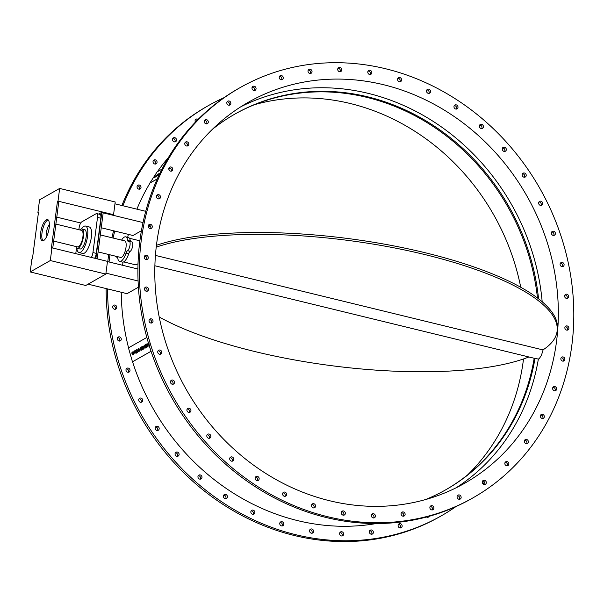<?xml version="1.0" encoding="UTF-8"?>
<svg xmlns="http://www.w3.org/2000/svg" width="604" height="604" viewBox="0 0 604 604"><rect width="100%" height="100%" fill="white"/><g stroke="black" fill="none" stroke-linecap="round" stroke-linejoin="round"><path stroke-width="0.91" d="M141.404 349.527L141.721 348.795M141.109 348.485L140.732 348.41L141.412 347.715L140.732 348.41L141.555 348.229L141.412 347.715M140.77 348.402L141.147 348.478M141.97 346.681L142.816 349.459L141.087 350.35L142.77 349.467L141.97 346.681L140.687 347.406L139.932 348.75L140.634 349.165L140.385 350.01L141.585 350.154M147.074 346.288L145.775 347.028L145.957 347.662L148.003 346.5L147.202 343.714L145.119 344.892L145.307 345.533L146.644 344.771L146.772 345.209L145.587 345.881L145.768 346.515L146.953 345.85L147.074 346.288M146.953 345.858L145.768 346.515M146.644 344.786L145.307 345.533M148.003 346.5L147.202 343.714M148.048 346.492L145.957 347.662M149.452 344.914L148.637 344.514L148.992 343.45M149.029 343.442L148.637 344.514M148.675 344.499L149.498 344.907M148.848 342.778L147.882 344.952L149.626 345.579M143.02 346.084L142.393 346.439L143.193 349.233L143.873 348.848L143.42 347.285L144.93 348.244L145.564 347.881L144.764 345.095L144.084 345.48L144.53 347.036L143.02 346.084L144.515 346.99M145.564 347.881L144.764 345.095M145.609 347.874L144.93 348.244M143.48 347.323L143.873 348.848M143.911 348.833L143.193 349.233M138.399 349.482L137.976 350.569L138.361 349.497L139.184 349.882L138.61 351.022M138.777 350.962L137.976 350.569M138.022 350.554L138.822 350.947M139.033 351.634L139.947 349.452L138.173 348.795L137.221 351L139.033 351.634L139.947 349.452M138.641 348.614L138.173 348.795M138.21 348.787L139.985 349.444M136.413 352.336L135.53 352.396L136.194 351.573L136.413 352.336M136.202 351.588L135.575 352.389M135.07 350.599L135.651 351.143L135.07 350.599L134.231 351.075L135.002 351.694L134.835 352.819L136.172 353.212L137.342 352.555L136.542 349.761L135.794 350.184L135.621 351.158M137.342 352.555L136.542 349.761M137.38 352.54L136.217 353.204M133.099 352.517L132.133 353.959L133.076 352.525M132.782 351.868L134.533 352.532L132.737 351.883L131.77 352.842L132.095 353.967M133.205 351.702L132.737 351.883M134.533 352.532L133.552 354.744L132.374 354.925L133.552 354.744L134.496 352.54M132.329 354.933L133.507 354.752L132.329 354.933L132.586 354.125L133.356 354.057M133.31 354.065L132.586 354.125L133.31 354.065L133.733 352.978L132.925 352.593M151.06 351.302L132.457 361.819L128.456 347.881L146.847 337.44M132.457 361.819L151.045 351.271M169.384 167.769L168.78 168.41M169.082 168.237L169.331 167.761M159.403 173.997L158.142 175.485L159.479 173.831L158.95 175.032M158.18 175.515L157.417 175.953L158.142 175.485M158.346 174.858L158.852 173.726L158.022 174.148L157.38 175.923M160.06 172.986L158.233 175.001L158.814 173.695M157.825 174.397L155.454 176.028L156.172 176.202L154.496 177.342L155.47 177.017L156.957 175.726L156.262 175.53L157.221 175.069M157.259 175.092L156.262 175.53L156.957 175.726L156.262 175.53M154.496 177.342L156.995 175.756L156.3 175.56L156.957 175.726M156.209 176.232L155.492 176.058M155.454 176.028L156.172 176.202L155.454 176.028M170.66 168.433L170.056 168.727L170.63 168.403M169.83 168.138L168.999 169.324L169.807 168.086L170.056 168.727M169.558 167.799L168.735 169.06M157.244 179.003L149.868 183.065L157.131 171.876L162.008 169.105M149.868 183.065L157.319 178.837M170.751 171.211L171.151 170.985M253.423 87.248A235.862 210.894 60.4 0 0 252.027 87.625M223.956 97.712A235.862 210.894 60.4 0 0 208.388 105.617A235.862 210.894 60.4 0 0 122.906 205.745M114.745 231.06A235.862 210.894 60.4 0 0 113.076 238.036M109.996 254.82A235.862 210.894 60.4 0 0 109.067 261.985M107.572 288.923A235.862 210.894 60.4 0 0 220.256 500.837A235.862 210.894 60.4 0 0 441.23 515.869A235.862 210.894 60.4 0 0 455.997 506.56M482.936 483.796A235.862 210.894 60.4 0 0 484.536 482.143M429.195 516.299A2.189 1.955 -119.6 0 1 426.53 517.024M398.202 526.25A2.189 1.955 -119.6 0 1 401.841 524.861A2.189 1.955 -119.6 0 1 401.215 527.737A2.189 1.955 -119.6 0 1 398.202 526.25M369.361 532.215A2.189 1.955 -119.6 0 1 373.061 531.127A2.189 1.955 -119.6 0 1 372.442 534.004A2.189 1.955 -119.6 0 1 369.361 532.215M339.614 533.672A2.189 1.955 -119.6 0 1 343.336 532.894A2.189 1.955 -119.6 0 1 340.671 535.627A2.189 1.955 -119.6 0 1 339.614 533.672M309.565 530.591A2.189 1.955 -119.6 0 1 313.272 530.108A2.189 1.955 -119.6 0 1 310.479 532.758A2.189 1.955 -119.6 0 1 309.565 530.591M279.826 523.034A2.189 1.955 -119.6 0 1 283.472 522.845A2.189 1.955 -119.6 0 1 280.558 525.389A2.189 1.955 -119.6 0 1 279.826 523.034M251.007 511.15A2.189 1.955 -119.6 0 1 254.548 511.241A2.189 1.955 -119.6 0 1 251.528 513.679A2.189 1.955 -119.6 0 1 251.007 511.15M223.684 495.197A2.189 1.955 -119.6 0 1 227.096 495.537A2.189 1.955 -119.6 0 1 223.963 497.862A2.189 1.955 -119.6 0 1 223.684 495.197M198.422 475.484A2.189 1.955 -119.6 0 1 201.661 476.05A2.189 1.955 -119.6 0 1 198.437 478.255A2.189 1.955 -119.6 0 1 198.422 475.484M175.734 452.411A2.189 1.955 -119.6 0 1 178.769 453.181A2.189 1.955 -119.6 0 1 175.454 455.257A2.189 1.955 -119.6 0 1 175.734 452.411M156.081 426.462A2.189 1.955 -119.6 0 1 158.263 430.259A2.189 1.955 -119.6 0 1 156.081 426.462M139.864 398.157A2.189 1.955 -119.6 0 1 141.797 402.075A2.189 1.955 -119.6 0 1 139.63 398.262A2.189 1.955 -119.6 0 1 139.864 398.157M127.406 368.07A2.189 1.955 -119.6 0 1 129.075 372.072A2.189 1.955 -119.6 0 1 126.908 368.259A2.189 1.955 -119.6 0 1 127.406 368.07M118.973 336.821A2.189 1.955 -119.6 0 1 120.355 340.852A2.189 1.955 -119.6 0 1 118.195 337.047A2.189 1.955 -119.6 0 1 118.973 336.821M114.722 305.035A2.189 1.955 -119.6 0 1 115.825 309.067A2.189 1.955 -119.6 0 1 113.658 305.254A2.189 1.955 -119.6 0 1 114.722 305.035M140.075 185.413A2.189 1.955 -119.6 0 1 140.075 189.007A2.189 1.955 -119.6 0 1 137.916 185.202A2.189 1.955 -119.6 0 1 140.075 185.413M156.345 160.438A2.189 1.955 -119.6 0 1 156.119 163.835A2.189 1.955 -119.6 0 1 153.952 160.022A2.189 1.955 -119.6 0 1 156.345 160.438M176.043 138.527A2.189 1.955 -119.6 0 1 175.613 141.683A2.189 1.955 -119.6 0 1 173.454 137.871A2.189 1.955 -119.6 0 1 176.043 138.527M195.417 122.129A2.189 1.955 -119.6 0 1 198.104 119.381M132.563 361.796A221.011 197.621 60.4 0 0 376.239 523.555M149.958 183.14A221.011 197.621 60.4 0 0 136.904 209.158M128.41 234.39A221.011 197.621 60.4 0 0 127.655 237.334M123.005 262.113A221.011 197.621 60.4 0 0 122.627 265.284M121.253 292.261A221.011 197.621 60.4 0 0 128.554 347.821M168.471 157.478A221.011 197.621 60.4 0 0 157.372 171.732M472.985 497.847L471.565 498.655A235.862 210.894 -119.6 0 1 171.732 397.628A235.862 210.894 -119.6 0 1 238.723 88.403L240.143 87.595A235.862 210.894 60.4 0 0 173.152 396.82A235.862 210.894 60.4 0 0 472.985 497.847A235.862 210.894 60.4 0 0 571.852 345.216A235.862 210.894 60.4 0 0 473.747 111.808A235.862 210.894 60.4 0 0 240.143 87.595M399.878 81.789A2.189 1.955 60.4 0 0 397.915 78.324M428.802 93.394A2.189 1.955 60.4 0 0 426.832 89.928M456.254 109.097A2.189 1.955 60.4 0 0 454.291 105.632M481.69 128.584A2.189 1.955 60.4 0 0 479.727 125.119M504.582 151.453A2.189 1.955 60.4 0 0 502.611 147.995M524.461 177.244A2.189 1.955 60.4 0 0 522.498 173.786M540.935 205.428A2.189 1.955 60.4 0 0 538.964 201.97M553.657 235.432A2.189 1.955 60.4 0 0 551.694 231.974M562.369 266.651A2.189 1.955 60.4 0 0 560.406 263.185M566.907 298.436A2.189 1.955 60.4 0 0 564.936 294.978M567.164 330.154A2.189 1.955 60.4 0 0 565.193 326.688M563.132 361.154A2.189 1.955 60.4 0 0 561.169 357.689M554.91 390.803A2.189 1.955 60.4 0 0 552.947 387.338M542.649 418.496A2.189 1.955 60.4 0 0 540.686 415.031M526.612 443.676A2.189 1.955 60.4 0 0 524.642 440.21M507.111 465.82A2.189 1.955 60.4 0 0 505.148 462.354M484.559 484.491A2.189 1.955 60.4 0 0 482.596 481.026M459.402 499.297A2.189 1.955 60.4 0 0 457.439 495.831M432.162 509.942A2.189 1.955 60.4 0 0 430.191 506.477M403.381 516.209A2.189 1.955 60.4 0 0 401.418 512.743M373.657 517.968A2.189 1.955 60.4 0 0 371.694 514.51M343.593 515.189A2.189 1.955 60.4 0 0 341.622 511.724M313.793 507.926A2.189 1.955 60.4 0 0 311.83 504.461M284.869 496.322A2.189 1.955 60.4 0 0 282.906 492.856M257.417 480.618A2.189 1.955 60.4 0 0 255.447 477.152A2.189 1.955 -119.6 0 1 258.844 477.515A2.189 1.955 -119.6 0 1 255.719 479.84A2.189 1.955 -119.6 0 1 255.439 477.175M231.981 461.131A2.189 1.955 60.4 0 0 230.018 457.666M209.09 438.255A2.189 1.955 60.4 0 0 207.127 434.797M189.211 412.464A2.189 1.955 60.4 0 0 187.248 409.006M172.736 384.28A2.189 1.955 60.4 0 0 170.773 380.822M160.015 354.276A2.189 1.955 60.4 0 0 158.052 350.818M151.302 323.065A2.189 1.955 60.4 0 0 149.331 319.599M146.764 291.271A2.189 1.955 60.4 0 0 144.801 287.814M146.515 259.561A2.189 1.955 60.4 0 0 144.545 256.096M150.539 228.561A2.189 1.955 60.4 0 0 148.569 225.096M158.761 198.912A2.189 1.955 60.4 0 0 156.798 195.447M171.023 171.219A2.189 1.955 60.4 0 0 169.052 167.753M187.059 146.04A2.189 1.955 60.4 0 0 185.096 142.574M206.56 123.895A2.189 1.955 60.4 0 0 204.59 120.43M229.112 105.224A2.189 1.955 60.4 0 0 227.149 101.759M254.269 90.419A2.189 1.955 60.4 0 0 252.306 86.953M281.509 79.773A2.189 1.955 60.4 0 0 279.546 76.308M310.29 73.507A2.189 1.955 60.4 0 0 308.327 70.041M340.014 71.74A2.189 1.955 60.4 0 0 338.051 68.282M370.078 74.526A2.189 1.955 60.4 0 0 368.115 71.061M138.022 263.789L135.636 264.831L123.631 261.909M150.169 225.76L148.327 226.81M141.434 230.72L132.993 235.507L101.238 227.768M138.407 287.21L127.036 293.665L88.078 284.167M159.214 317.002A219.063 63.178 -172.6 0 0 528.9 356.972M156.436 245.307A219.063 63.178 7.4 0 1 404.544 248.07A219.063 63.178 7.4 0 1 557.341 329.429L557.099 331.271A219.063 63.178 -172.6 0 0 404.325 249.92A219.063 63.178 -172.6 0 0 156.217 247.149M155.432 255.417L542.958 349.912A219.063 63.178 -172.6 0 0 557.099 331.271M49.4 224.431A8.516 2.914 -76.3 0 0 46.282 233.212A8.516 2.914 -76.3 0 0 46.251 237.357M37.916 212.548L39.562 199.833L59.66 188.433L58.007 201.14L57.44 201.464L51.378 248.153L51.944 247.829L50.298 260.543L30.2 271.943L31.853 259.237L32.42 258.912L38.482 212.223L37.916 212.548L38.422 212.676M51.944 247.829L107.489 261.373L105.836 274.088L85.745 285.488L30.2 271.943M50.298 260.543L105.836 274.088M58.007 201.14L113.552 214.684L112.986 215.009L101.872 212.298L98.739 214.08M52.767 248.033L58.777 201.789L57.44 201.464M56.776 217.146L80.725 222.989M59.66 188.433L115.205 201.978L113.552 214.684M46.282 219.788A10.955 3.752 103.7 0 1 47.527 219.546A10.955 3.752 103.7 0 1 48.577 231.075A10.955 3.752 103.7 0 1 42.333 240.83A10.955 3.752 103.7 0 1 40.929 230.962A10.955 3.752 103.7 0 1 46.282 219.788M48.146 219.886A10.955 3.752 -76.3 0 0 47.61 220.113A10.955 3.752 -76.3 0 0 42.461 230.305A10.955 3.752 -76.3 0 0 43.043 240.815M105.957 273.144L138.082 280.981M114.964 203.812L145.745 211.317M543.132 349.799L541.463 355.265L539.395 358.436L538.36 359.108L535.023 358.3A215.417 192.616 -119.6 0 1 445.926 489.693A215.417 192.616 -119.6 0 1 425.397 499.614M538.36 359.108A219.063 195.877 -119.6 0 1 456.08 487.821M445.45 489.965A215.417 192.616 60.4 0 0 534.11 358.655L535.023 358.3M467.7 474.82A219.063 195.877 60.4 0 0 523.517 358.965M520.739 287.27A219.063 195.877 60.4 0 0 254.556 104.658M240.913 106.727A219.063 195.877 -119.6 0 1 542.181 301.774M156.61 243.963A219.063 195.877 -119.6 0 1 248.433 102.204A219.063 195.877 -119.6 0 1 526.914 196.036A219.063 195.877 -119.6 0 1 464.695 483.238A219.063 195.877 -119.6 0 1 247.723 460.754A219.063 195.877 -119.6 0 1 156.61 243.963M441.23 515.869L439.81 516.677A235.862 210.894 -119.6 0 1 218.354 501.32A235.862 210.894 -119.6 0 1 106.145 288.576M107.776 261.668A235.862 210.894 -119.6 0 1 108.735 254.518M111.899 237.749A235.862 210.894 -119.6 0 1 113.605 230.781M121.902 205.503A235.862 210.894 -119.6 0 1 206.968 106.425L208.388 105.617M427.647 517.318A2.189 1.955 60.4 0 0 427.926 516.646M400.407 527.964A2.189 1.955 60.4 0 0 398.444 524.499M371.626 534.23A2.189 1.955 60.4 0 0 369.663 530.765M341.902 535.99A2.189 1.955 60.4 0 0 339.939 532.532M311.838 533.211A2.189 1.955 60.4 0 0 309.875 529.746M282.038 525.948A2.189 1.955 60.4 0 0 280.075 522.483M253.121 514.344A2.189 1.955 60.4 0 0 251.151 510.878M225.662 498.64A2.189 1.955 60.4 0 0 223.699 495.174M200.234 479.153A2.189 1.955 60.4 0 0 198.263 475.688M177.342 456.277A2.189 1.955 60.4 0 0 175.371 452.819M157.455 430.486A2.189 1.955 60.4 0 0 155.492 427.028M140.989 402.302A2.189 1.955 60.4 0 0 139.018 398.844M128.259 372.298A2.189 1.955 60.4 0 0 126.296 368.84M119.547 341.086A2.189 1.955 60.4 0 0 117.584 337.621M115.017 309.293A2.189 1.955 60.4 0 0 113.046 305.835M139.267 189.241A2.189 1.955 60.4 0 0 137.304 185.775M155.311 164.062A2.189 1.955 60.4 0 0 153.34 160.596M174.805 141.917A2.189 1.955 60.4 0 0 172.842 138.452M197.017 120.475A2.189 1.955 60.4 0 0 195.394 119.781M401.547 80.43A2.189 1.955 -119.6 0 1 397.9 80.619A2.189 1.955 -119.6 0 1 400.814 78.075A2.189 1.955 -119.6 0 1 401.547 80.43M430.373 92.314A2.189 1.955 -119.6 0 1 426.824 92.223A2.189 1.955 -119.6 0 1 429.844 89.785A2.189 1.955 -119.6 0 1 430.373 92.314M457.689 108.267A2.189 1.955 -119.6 0 1 454.284 107.927A2.189 1.955 -119.6 0 1 457.409 105.602A2.189 1.955 -119.6 0 1 457.689 108.267M482.951 127.98A2.189 1.955 -119.6 0 1 479.712 127.414A2.189 1.955 -119.6 0 1 482.943 125.209A2.189 1.955 -119.6 0 1 482.951 127.98M505.639 151.053A2.189 1.955 -119.6 0 1 502.604 150.29A2.189 1.955 -119.6 0 1 505.918 148.207A2.189 1.955 -119.6 0 1 505.639 151.053M525.299 177.002A2.189 1.955 -119.6 0 1 523.109 173.205A2.189 1.955 -119.6 0 1 525.299 177.002M541.516 205.307A2.189 1.955 -119.6 0 1 539.583 201.389A2.189 1.955 -119.6 0 1 541.743 205.201A2.189 1.955 -119.6 0 1 541.516 205.307M553.966 235.394A2.189 1.955 -119.6 0 1 552.305 231.392A2.189 1.955 -119.6 0 1 554.464 235.205A2.189 1.955 -119.6 0 1 553.966 235.394M562.407 266.651A2.189 1.955 -119.6 0 1 561.018 262.612A2.189 1.955 -119.6 0 1 563.185 266.417A2.189 1.955 -119.6 0 1 562.407 266.651M566.65 298.429A2.189 1.955 -119.6 0 1 565.548 294.397A2.189 1.955 -119.6 0 1 567.715 298.21A2.189 1.955 -119.6 0 1 566.65 298.429M566.62 330.101A2.189 1.955 -119.6 0 1 565.805 326.115A2.189 1.955 -119.6 0 1 567.971 329.927A2.189 1.955 -119.6 0 1 566.62 330.101M562.309 361.003A2.189 1.955 -119.6 0 1 561.78 357.115A2.189 1.955 -119.6 0 1 563.947 360.92A2.189 1.955 -119.6 0 1 562.309 361.003M553.815 390.524A2.189 1.955 -119.6 0 1 553.558 386.756A2.189 1.955 -119.6 0 1 555.718 390.569A2.189 1.955 -119.6 0 1 553.815 390.524M541.305 418.051A2.189 1.955 -119.6 0 1 541.297 414.457A2.189 1.955 -119.6 0 1 543.457 418.262A2.189 1.955 -119.6 0 1 541.305 418.051M525.027 443.026A2.189 1.955 -119.6 0 1 525.261 439.629A2.189 1.955 -119.6 0 1 527.42 443.442A2.189 1.955 -119.6 0 1 525.027 443.026M505.329 464.937A2.189 1.955 -119.6 0 1 505.759 461.781A2.189 1.955 -119.6 0 1 507.926 465.593A2.189 1.955 -119.6 0 1 505.329 464.937M482.596 483.351A2.189 1.955 -119.6 0 1 485.994 481.388A2.189 1.955 -119.6 0 1 482.596 483.351M457.304 497.877A2.189 1.955 -119.6 0 1 460.837 496.194A2.189 1.955 -119.6 0 1 460.21 499.07A2.189 1.955 -119.6 0 1 457.304 497.877M429.957 508.228A2.189 1.955 -119.6 0 1 433.589 506.839A2.189 1.955 -119.6 0 1 432.97 509.716A2.189 1.955 -119.6 0 1 429.957 508.228M401.116 514.193A2.189 1.955 -119.6 0 1 404.816 513.106A2.189 1.955 -119.6 0 1 404.189 515.982A2.189 1.955 -119.6 0 1 401.116 514.193M371.369 515.65A2.189 1.955 -119.6 0 1 375.092 514.872A2.189 1.955 -119.6 0 1 372.419 517.605A2.189 1.955 -119.6 0 1 371.369 515.65M341.32 512.569A2.189 1.955 -119.6 0 1 345.02 512.086A2.189 1.955 -119.6 0 1 342.226 514.736A2.189 1.955 -119.6 0 1 341.32 512.569M311.581 505.012A2.189 1.955 -119.6 0 1 315.228 504.823A2.189 1.955 -119.6 0 1 312.313 507.368A2.189 1.955 -119.6 0 1 311.581 505.012M282.755 493.128A2.189 1.955 -119.6 0 1 286.304 493.219A2.189 1.955 -119.6 0 1 283.284 495.658A2.189 1.955 -119.6 0 1 282.755 493.128M230.177 457.462A2.189 1.955 -119.6 0 1 233.416 458.028A2.189 1.955 -119.6 0 1 230.184 460.233A2.189 1.955 -119.6 0 1 230.177 457.462M207.489 434.389A2.189 1.955 -119.6 0 1 210.524 435.159A2.189 1.955 -119.6 0 1 207.21 437.236A2.189 1.955 -119.6 0 1 207.489 434.389M187.829 408.44A2.189 1.955 -119.6 0 1 190.018 412.238A2.189 1.955 -119.6 0 1 187.829 408.44M171.612 380.135A2.189 1.955 -119.6 0 1 173.552 384.053A2.189 1.955 -119.6 0 1 171.385 380.241A2.189 1.955 -119.6 0 1 171.612 380.135M159.162 350.048A2.189 1.955 -119.6 0 1 160.823 354.05A2.189 1.955 -119.6 0 1 158.663 350.237A2.189 1.955 -119.6 0 1 159.162 350.048M150.721 318.799A2.189 1.955 -119.6 0 1 152.11 322.83A2.189 1.955 -119.6 0 1 149.943 319.025A2.189 1.955 -119.6 0 1 150.721 318.799M146.478 287.013A2.189 1.955 -119.6 0 1 147.58 291.045A2.189 1.955 -119.6 0 1 145.413 287.232A2.189 1.955 -119.6 0 1 146.478 287.013M146.508 255.341A2.189 1.955 -119.6 0 1 147.323 259.327A2.189 1.955 -119.6 0 1 145.156 255.515A2.189 1.955 -119.6 0 1 146.508 255.341M150.819 224.439A2.189 1.955 -119.6 0 1 151.347 228.335A2.189 1.955 -119.6 0 1 149.188 224.522A2.189 1.955 -119.6 0 1 150.819 224.439M159.313 194.918A2.189 1.955 -119.6 0 1 159.569 198.686A2.189 1.955 -119.6 0 1 157.41 194.873A2.189 1.955 -119.6 0 1 159.313 194.918M171.823 167.391A2.189 1.955 -119.6 0 1 171.83 170.985A2.189 1.955 -119.6 0 1 169.671 167.18A2.189 1.955 -119.6 0 1 171.823 167.391M188.101 142.416A2.189 1.955 -119.6 0 1 187.874 145.813A2.189 1.955 -119.6 0 1 185.707 142A2.189 1.955 -119.6 0 1 188.101 142.416M207.799 120.506A2.189 1.955 -119.6 0 1 207.368 123.661A2.189 1.955 -119.6 0 1 205.201 119.849A2.189 1.955 -119.6 0 1 207.799 120.506M230.532 102.099A2.189 1.955 -119.6 0 1 227.134 104.054A2.189 1.955 -119.6 0 1 230.532 102.099M255.824 87.565A2.189 1.955 -119.6 0 1 252.291 89.249A2.189 1.955 -119.6 0 1 252.917 86.38A2.189 1.955 -119.6 0 1 255.824 87.565M283.17 77.214A2.189 1.955 -119.6 0 1 279.539 78.603A2.189 1.955 -119.6 0 1 280.158 75.734A2.189 1.955 -119.6 0 1 283.17 77.214M312.011 71.249A2.189 1.955 -119.6 0 1 308.312 72.337A2.189 1.955 -119.6 0 1 308.938 69.46A2.189 1.955 -119.6 0 1 312.011 71.249M341.758 69.792A2.189 1.955 -119.6 0 1 338.036 70.577A2.189 1.955 -119.6 0 1 340.709 67.837A2.189 1.955 -119.6 0 1 341.758 69.792M371.807 72.873A2.189 1.955 -119.6 0 1 368.108 73.356A2.189 1.955 -119.6 0 1 370.901 70.706A2.189 1.955 -119.6 0 1 371.807 72.873M115.432 256.149A4.87 1.669 -76.3 0 0 116.089 256.972A4.87 1.669 -76.3 0 0 116.64 256.866A3.813 1.306 103.7 0 1 117.07 256.783A3.813 1.306 103.7 0 1 117.682 257.863A12.654 4.334 -76.3 0 0 119.69 261.449A12.654 4.334 -76.3 0 0 126.055 253.106A3.813 1.306 103.7 0 1 127.542 250.683A4.87 1.669 -76.3 0 0 129.92 245.715A4.87 1.669 -76.3 0 0 129.294 241.328A4.87 1.669 -76.3 0 0 128.743 241.434A3.813 1.306 103.7 0 1 128.305 241.517A3.813 1.306 103.7 0 1 127.701 240.437A12.654 4.334 -76.3 0 0 125.692 236.851A12.654 4.334 -76.3 0 0 121.593 240.113M100.309 234.926L124.711 240.875A8.516 2.914 103.7 0 1 125.526 249.845A8.516 2.914 103.7 0 1 120.672 257.425L98.105 251.921M125.692 236.851L128.358 237.5A12.654 4.334 103.7 0 1 130.366 241.087A3.813 1.306 -76.3 0 0 130.494 241.623M129.294 241.328L131.959 241.977A4.87 1.669 103.7 0 1 132.586 246.364A4.87 1.669 103.7 0 1 130.207 251.332A3.813 1.306 -76.3 0 0 128.72 253.756A12.654 4.334 103.7 0 1 122.355 262.098L119.69 261.449M212.253 129.452A215.417 192.616 -119.6 0 1 234.971 114.043A215.417 192.616 -119.6 0 1 538.557 298.821M95.87 258.542L101.872 212.298M91.34 257.432A5.111 1.752 -76.3 0 0 92.948 252.555L97.508 217.425A5.111 1.752 -76.3 0 0 96.731 213.589L100.06 214.405A5.111 1.752 103.7 0 1 100.838 218.24L96.278 253.37A5.111 1.752 103.7 0 1 94.669 258.248M107.459 261.592L137.916 269.014M143.027 222.574L103.178 212.857L97.199 258.867M96.731 213.589A5.111 1.752 -76.3 0 0 96.149 213.703L81.744 221.879A5.111 1.752 -76.3 0 0 79.116 227.867L78.882 229.701M76.519 247.882L75.772 253.642M76.791 248.131A13.628 4.666 -76.3 0 0 79.026 252.532A13.628 4.666 -76.3 0 0 86.787 240.4A13.628 4.666 -76.3 0 0 85.481 226.047A13.628 4.666 -76.3 0 0 81.472 228.924M81.955 228.946L84.62 229.596A9.981 3.42 103.7 0 1 85.579 240.098A9.981 3.42 103.7 0 1 79.894 248.984L77.221 248.335A9.981 3.42 -76.3 0 0 82.907 239.448A9.981 3.42 -76.3 0 0 81.955 228.946A9.981 3.42 -76.3 0 0 79.879 229.943M85.481 226.047L89.264 226.968A13.628 4.666 103.7 0 1 90.57 241.321A13.628 4.666 103.7 0 1 82.801 253.453L79.026 252.532M75.84 246.492A9.981 3.42 -76.3 0 0 77.221 248.335M55.878 224.092L81.608 230.366A8.516 2.914 103.7 0 1 82.423 239.335A8.516 2.914 103.7 0 1 77.569 246.915L53.673 241.087M537.462 297.991A215.417 192.616 60.4 0 0 234.503 114.307M127.701 240.437L130.366 241.087M127.542 250.683L130.207 251.332M126.055 253.106L128.72 253.756M116.64 256.866L117.418 257.055M96.278 253.37L92.948 252.555M100.838 218.24L97.508 217.425M129.399 238.255L139.886 240.815M154.888 265.768L534.615 358.368M116.089 256.972L117.553 257.334"/></g></svg>
